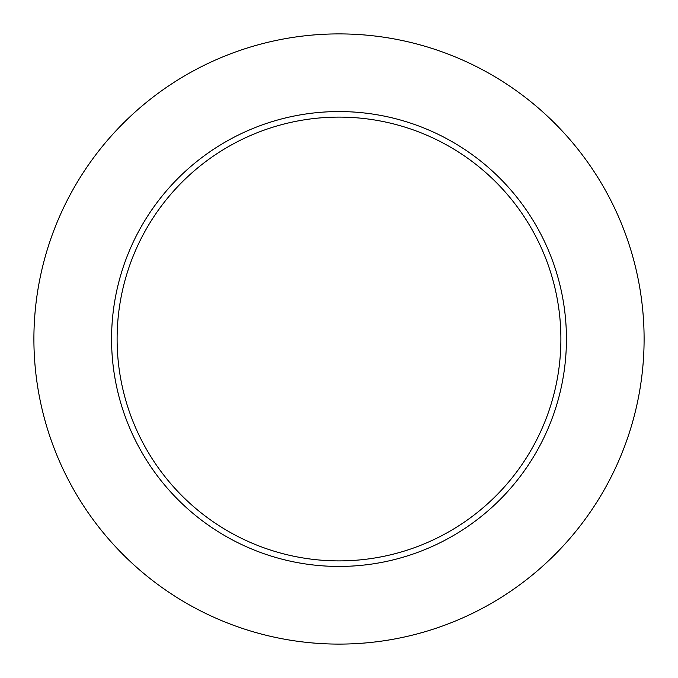 <?xml version="1.0" encoding="UTF-8"?>
<svg xmlns="http://www.w3.org/2000/svg" width="678" height="678" viewBox="0 0 678 678"><rect width="100%" height="100%" fill="white"/><g stroke="black" fill="none" stroke-linecap="round" stroke-linejoin="round"><path stroke-width="0.51" stroke-dasharray="3.39 2.54" d="M117.108 339A221.892 221.892 0 0 0 339 560.892A221.892 221.892 0 0 0 560.892 339A221.892 221.892 0 0 0 339 117.108A221.892 221.892 0 0 0 117.108 339A221.892 221.892 0 0 1 339 117.108A221.892 221.892 0 0 1 560.892 339M644.1 339A305.1 305.1 0 0 0 339 33.9A305.1 305.1 0 0 0 33.9 339A305.1 305.1 0 0 0 339 644.1A305.1 305.1 0 0 0 644.1 339"/><path stroke-width="1.02" d="M560.892 339A221.892 221.892 0 0 0 339 117.108A221.892 221.892 0 0 0 117.108 339A221.892 221.892 0 0 0 339 560.892A221.892 221.892 0 0 0 560.892 339M644.1 339A305.1 305.1 0 0 0 339 33.9A305.1 305.1 0 0 0 33.9 339A305.1 305.1 0 0 0 339 644.1A305.1 305.1 0 0 0 644.1 339M566.435 339A227.435 227.435 0 0 1 339 566.435A227.435 227.435 0 0 1 111.565 339A227.435 227.435 0 0 1 339 111.565A227.435 227.435 0 0 1 566.435 339"/></g></svg>
